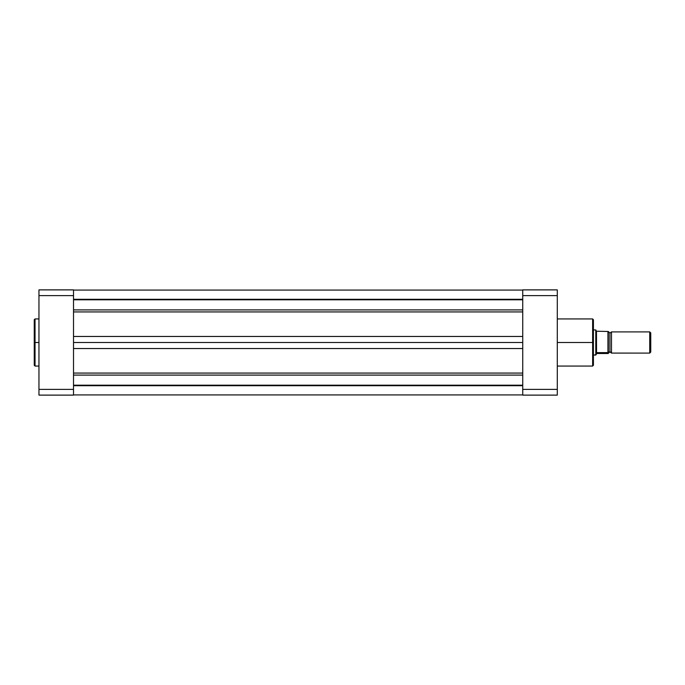 <?xml version="1.0" encoding="UTF-8"?>
<svg xmlns="http://www.w3.org/2000/svg" width="685" height="685" viewBox="0 0 685 685"><rect width="100%" height="100%" fill="white"/><g stroke="black" fill="none" stroke-linecap="round" stroke-linejoin="round"><path stroke-width="1.03" d="M35.038 366.064L34.25 365.276L34.25 342.5L34.25 365.276L34.25 342.5L35.038 342.5L35.038 366.064L35.038 318.936L34.25 319.724L34.25 342.5L34.25 319.724L34.25 342.5L35.038 342.5L35.038 318.936L35.038 342.5L38.959 342.5L35.038 342.5L35.038 366.064L38.959 366.064M73.518 395.117L73.518 289.883L38.959 289.883L38.959 395.117L73.518 395.117L38.959 395.117L38.959 295.603L73.518 295.603L73.518 389.397L38.959 389.397L73.518 389.397L73.518 395.117M73.518 295.603L73.518 289.883L38.959 289.883L38.959 295.603L73.518 295.603M522.741 385.193L73.518 385.193L522.741 385.193M73.518 385.698L522.741 385.698L73.518 385.698M73.518 299.302L522.741 299.302L73.518 299.302M73.518 336.463L522.741 336.463L73.518 336.463M522.741 311.932L73.518 311.932L522.741 311.932M73.518 309.903L522.741 309.903L73.518 309.903M73.518 299.807L522.741 299.807L73.518 299.807M73.518 375.097L522.741 375.097L73.518 375.097M73.518 373.068L522.741 373.068L73.518 373.068M522.741 348.537L73.518 348.537L522.741 348.537M73.518 342.5L522.741 342.5L73.518 342.5M557.29 366.064L592.636 366.064L592.636 342.5L557.29 342.5L592.636 342.5L592.636 318.936L592.636 342.5L593.415 342.5L593.415 319.724L593.415 342.5L593.415 319.724L592.636 318.936L557.29 318.936M592.636 366.064L593.415 365.276L592.636 318.936M522.741 289.883L522.741 395.117L557.29 395.117L557.29 289.883L522.741 289.883L522.741 389.397L557.29 389.397L557.29 295.603L522.741 295.603L557.29 295.603L557.29 289.883L522.741 289.883M557.29 395.117L522.741 395.117L522.741 389.397L557.29 389.397L557.29 395.117M593.415 342.5L593.415 365.276L593.415 342.5M592.636 342.5L592.636 366.064L592.636 342.5M650.75 352.056L650.75 332.919L649.731 331.9L649.731 353.075L649.731 331.9L611.482 331.9L611.482 353.1L609.915 351.902A1.635 1.635 180 0 1 611.482 353.075A1.635 1.635 -0 0 0 609.915 351.902L609.915 333.098L609.915 351.902A1.635 1.635 -0 0 0 608.34 353.075L608.34 331.531L609.915 333.073L611.482 331.9L611.482 353.1L649.731 353.1L611.482 353.075L649.731 353.1L650.75 352.081L649.731 353.075L650.75 352.056L650.75 332.944M608.023 353.52L596.798 353.52L595.779 355.07L593.415 355.035L595.779 355.035L596.798 352.629L608.066 352.629L608.34 353.075A1.635 1.635 180 0 1 609.915 351.902L608.34 353.1M608.34 353.469L596.798 353.52L596.798 352.629L595.779 355.035L596.464 352.946L596.464 331.223L608.023 331.48M595.779 329.964L596.464 331.223L595.779 329.93L595.779 355.035L595.779 329.93L593.415 329.93M595.95 354.821L593.415 355.07M596.558 352.672L607.946 352.629L607.946 331.48L596.464 331.223L596.558 352.672M608.34 331.531L608.34 352.681L608.34 331.531M35.038 318.936L38.959 318.936M522.741 290.08L73.518 290.08M522.741 394.92L73.518 394.92"/></g></svg>
